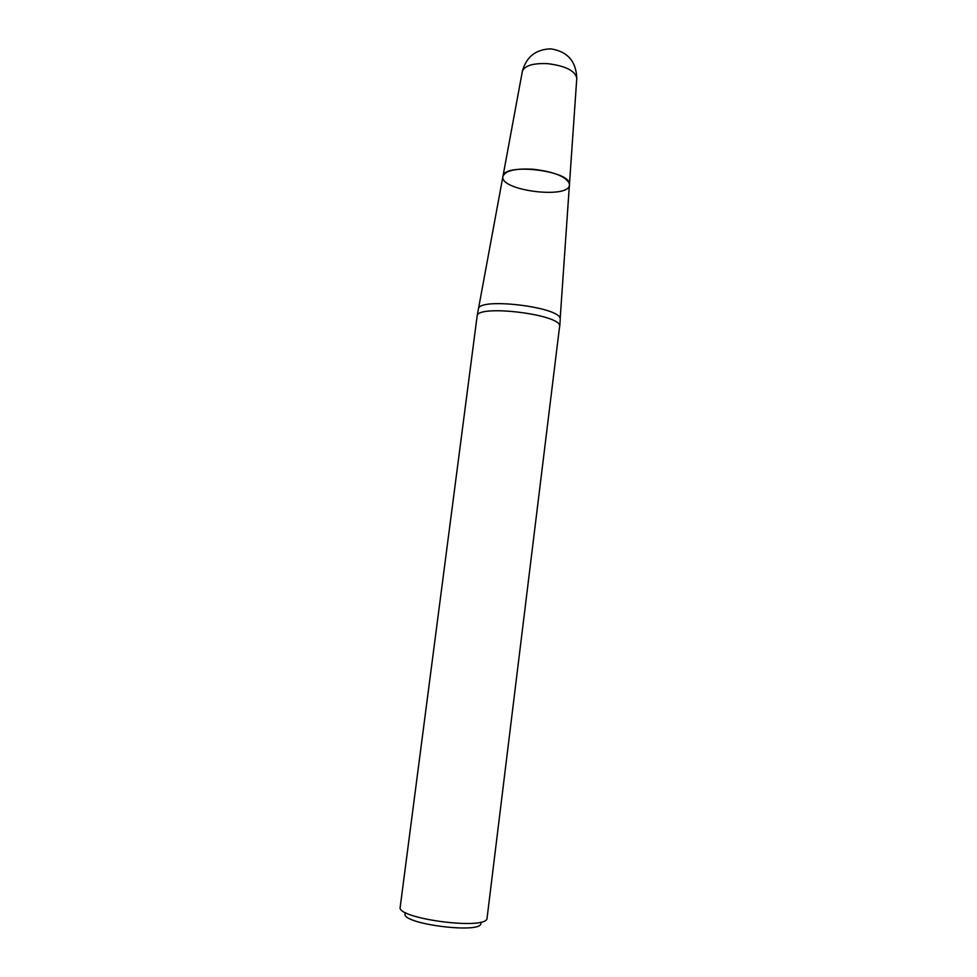 <?xml version="1.0" encoding="UTF-8"?>
<svg xmlns="http://www.w3.org/2000/svg" width="977" height="977" viewBox="0 0 977 977"><rect width="100%" height="100%" fill="white"/><g stroke="black" fill="none" stroke-linecap="round" stroke-linejoin="round"><path stroke-width="1.47" d="M569.457 184.958L569.432 183.871C569.261 170.377 504.034 162.829 502.984 176.165L502.911 176.544M559.687 325.707C559.174 314.154 477.399 304.433 477.155 315.864L400.204 907.083C395.832 918.295 483.468 930.287 486.973 918.905L559.687 325.707M480.586 922.251C487.291 935.221 395.917 923.68 405.638 912.787M569.432 183.871L569.493 184.568C570.348 199.65 498.392 190.564 502.984 176.165C505.585 170.572 515.722 168.276 533.418 169.265C554.289 171.793 566.294 176.666 569.432 183.871M576.76 78.563L560.175 318.6C559.626 306.912 478.791 297.301 478.461 308.866M477.155 315.864L522.365 71.297C526.347 56.825 535.799 49.351 550.723 48.85C567.429 51.427 576.125 61.197 576.784 78.172C575.087 70.686 565.329 65.838 547.535 63.639C533.1 63.053 524.71 65.606 522.365 71.297L522.304 71.687M560.248 319.198L559.76 326.294"/></g></svg>
